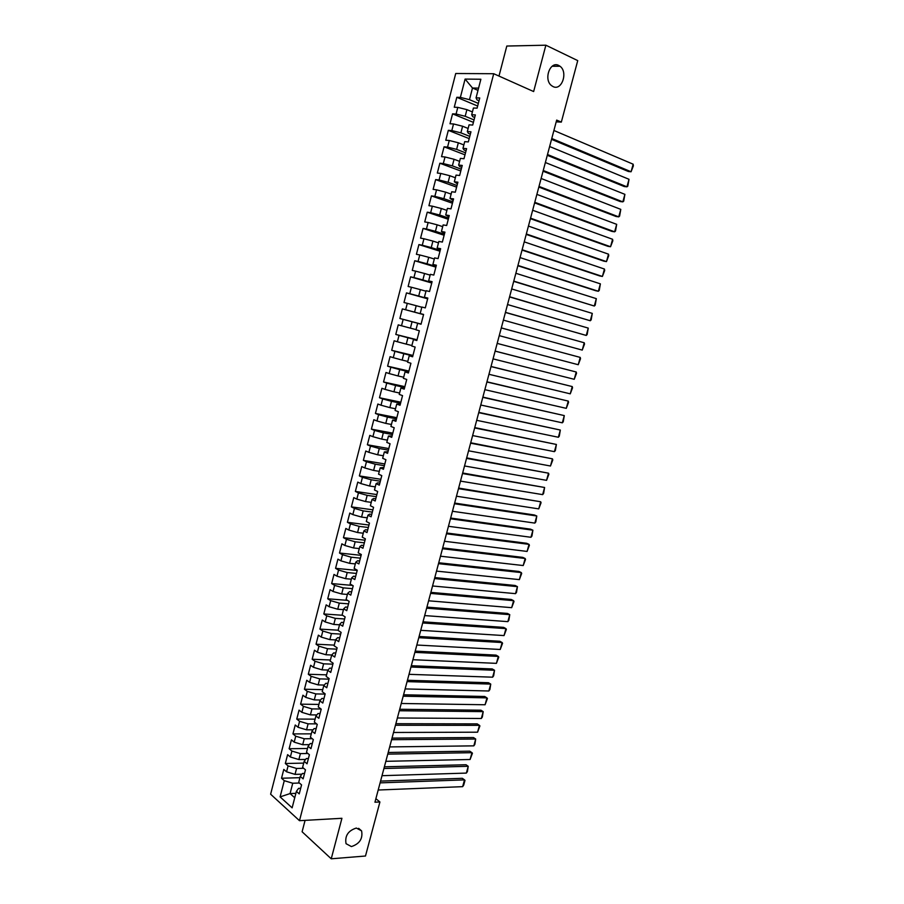 <?xml version="1.0" encoding="UTF-8"?>
<svg xmlns="http://www.w3.org/2000/svg" width="904" height="904" viewBox="0 0 904 904"><rect width="100%" height="100%" fill="white"/><g stroke="black" fill="none" stroke-linecap="round" stroke-linejoin="round"><path stroke-width="1.36" d="M356.334 828.053L361.589 830.878C363.012 838.629 359.611 843.861 351.419 846.573L346.04 843.692C344.718 835.872 348.142 830.663 356.334 828.053M558.683 65.427L560.017 66.252C568.288 72.117 561.779 91.168 553.067 86.592L551.564 85.643C543.361 79.699 550.05 60.692 558.683 65.427M305.077 820.369L302.106 831.77L331.237 858.8L365.487 856.02L379.917 801.972L375.883 798.695M455.718 73.506L270.624 794.209L299.484 820.685L493.72 73.721L455.718 73.506M493.72 73.721L533.642 91.553L545.869 45.2L506.805 46.036L498.985 76.072M477.99 90.377L472.498 88.004L465.097 79.077L460.373 97.406L456.825 97.293L454.26 107.226L457.797 107.373L456.091 114.017L452.565 113.847L450.011 123.758L453.525 123.961L451.819 130.571L448.316 130.345L445.774 140.233L449.265 140.493L447.559 147.092L444.079 146.81L441.536 156.663L445.017 156.98L443.31 163.567L439.852 163.228L437.321 173.048L440.779 173.432L439.084 179.986L435.638 179.591L433.118 189.388L436.553 189.829L434.858 196.371L431.434 195.908L428.925 205.683L432.338 206.18L430.654 212.7L427.242 212.191L424.733 221.932L428.134 222.486L426.451 228.994L423.072 228.418L420.563 238.136L423.942 238.746L422.27 245.233L418.902 244.6L416.405 254.295L419.761 254.962L418.089 261.437L414.744 260.748L412.258 270.409L415.591 271.132L413.93 277.584L410.597 276.839L408.122 286.478L411.433 287.257L409.772 293.698L406.472 292.896L403.998 302.501L407.297 303.337L405.636 309.756L402.348 308.897L399.884 318.479L403.161 319.372L401.512 325.779L398.235 324.864L395.782 334.423L399.037 335.373L397.387 341.757L394.144 340.785L391.692 350.311L394.924 351.317L393.285 357.679L390.053 356.662L387.613 366.165L390.833 367.216L389.195 373.567L385.974 372.493L383.545 381.974L386.742 383.081L385.104 389.409L381.917 388.279L379.477 397.737L382.663 398.901L381.036 405.218L377.861 404.031L375.431 413.456L378.595 414.676L376.979 420.97L373.815 419.727L371.397 429.129L374.538 430.406L372.923 436.688L369.792 435.389L367.374 444.768L370.504 446.09L368.888 452.35L365.77 451.006L363.363 460.362L366.47 461.741L364.854 467.978L361.758 466.577L359.363 475.911L362.447 477.335L360.843 483.561L357.758 482.114L355.362 491.414L358.436 492.895L356.831 499.11L353.769 497.607L351.385 506.873L354.436 508.41L352.842 514.613L349.791 513.054L347.418 522.297L350.447 523.891L348.854 530.072L345.825 528.456L343.452 537.677L346.469 539.326L344.887 545.485L341.87 543.824L339.508 553.022L342.503 554.717L340.921 560.853L337.926 559.147L335.565 568.322L338.548 570.062L336.966 576.187L333.994 574.424L331.644 583.577L334.604 585.374L333.034 591.476L330.073 589.668L327.723 598.798L330.672 600.64L329.101 606.731L326.163 604.866L323.813 613.963L326.751 615.861L325.18 621.941L322.253 620.031L319.926 629.105L322.83 631.048L321.27 637.105L318.366 635.15L316.038 644.202L318.931 646.19L317.372 652.236L314.479 650.225L312.162 659.253L315.033 661.287L313.485 667.321L310.614 665.265L308.298 674.26L311.157 676.35L309.609 682.362L306.75 680.26L304.445 689.232L307.281 691.379L305.733 697.368L302.908 695.21L300.603 704.171L303.428 706.363L301.879 712.341L299.066 710.137L296.761 719.064L299.574 721.302L298.037 727.268L295.235 725.008L292.941 733.912L295.732 736.206L294.195 742.15L291.416 739.845L289.122 748.727L291.902 751.066L290.376 756.998L287.608 754.648L285.325 763.507L288.082 765.891L286.557 771.801L283.799 769.406L281.528 778.242L299.936 777.677M465.097 79.077L480.871 79.247L476.058 97.869L477.029 99.903L479.018 100.751M295.879 793.339L290.071 793.576L280.093 796.887L292.128 807.837L296.388 791.384L299.224 793.904L301.563 784.887L298.716 782.401L300.264 776.4L303.134 778.864L305.473 769.824L302.603 767.383L304.162 761.371L307.044 763.79L309.394 754.716L306.501 752.331L308.072 746.297L310.965 748.659L313.326 739.574L310.411 737.235L311.982 731.178L314.897 733.494L317.259 724.386L314.332 722.093L315.914 716.024L318.841 718.296L321.214 709.154L318.264 706.917L319.846 700.826L322.796 703.052L325.169 693.876L322.208 691.696L323.79 685.594L326.762 687.763L329.146 678.565L326.163 676.429L327.756 670.316L330.74 672.429L333.124 663.208L330.129 661.129L331.723 654.993L334.729 657.061L337.124 647.818L334.107 645.784L335.7 639.625L338.717 641.648L341.124 632.382L338.096 630.393L339.689 624.223L342.729 626.189L345.147 616.901L342.096 614.957L343.689 608.776L346.752 610.686L349.17 601.375L346.096 599.488L347.701 593.295L350.786 595.148L353.204 585.803L350.119 583.973L351.724 577.758L354.82 579.566L357.261 570.198L354.153 568.424L355.769 562.186L358.877 563.938L361.317 554.536L358.187 552.819L359.815 546.57L362.945 548.265L365.385 538.841L362.244 537.179L363.871 530.908L367.024 532.558L369.465 523.1L366.312 521.484L367.939 515.201L371.103 516.794L373.567 507.325L370.38 505.754L372.019 499.46L375.205 500.997L377.669 491.493L374.471 489.991L376.109 483.663L379.318 485.154L381.782 475.617L378.561 474.171L380.211 467.831L383.432 469.266L385.918 459.707L382.674 458.305L384.324 451.955L387.567 453.333L390.053 443.751L386.799 442.406L388.449 436.033L391.714 437.355L394.2 427.739L390.923 426.451L392.585 420.066L395.873 421.332L398.37 411.693L395.071 410.461L396.732 404.054L400.043 405.263L402.54 395.602L399.229 394.415L400.89 387.997L404.212 389.149L406.732 379.454L403.387 378.335L405.06 371.894L408.405 372.99L410.924 363.272L407.568 362.21L409.241 355.747L412.608 356.786L415.139 347.046L411.761 346.04L413.444 339.554L416.823 340.537L419.354 330.762L415.964 329.813L417.648 323.316L421.049 324.242L423.592 314.445L420.179 313.552L421.863 307.032L425.287 307.902L427.841 298.071L424.405 297.235L426.1 290.704L429.536 291.517L432.101 281.664L428.643 280.884L430.338 274.33L433.807 275.076L436.372 265.2L432.892 264.476L434.598 257.911L438.078 258.6L440.643 248.69L437.152 248.035L438.858 241.436L442.361 242.069L444.937 232.136L441.423 231.537L443.141 224.927L446.666 225.503L449.254 215.536L445.706 214.994L447.423 208.361L450.972 208.88L453.571 198.88L450.011 198.405L451.729 191.761L455.3 192.213L457.899 182.19L454.316 181.772L456.045 175.105L459.639 175.489L462.238 165.443L458.644 165.082L460.373 158.392L463.978 158.731L466.6 148.651L462.972 148.346L464.712 141.645L468.34 141.917L470.961 131.803L467.323 131.577L469.063 124.842L472.713 125.057L475.346 114.921L471.685 114.74L473.425 108.005L477.097 108.152L479.741 97.982L476.058 97.869M280.093 796.887L284.274 780.672L281.528 778.242M556.197 121.859L561.327 122.108L556.672 120.096L374.945 802.21L379.917 801.972M301.925 774.174L295.032 774.378L296.568 768.456L303.654 768.276M286.557 771.801L295.032 774.378M288.082 765.891L296.568 768.456M296.388 791.384L298.58 788.378L300.682 788.299M305.642 759.428L298.862 759.563L300.399 753.62L307.925 753.507M290.376 756.998L298.862 759.563M291.902 751.066L300.399 753.62M300.264 776.4L302.444 773.485L304.535 773.428M309.371 744.636L302.704 744.704L304.241 738.76L312.242 738.704M294.195 742.15L302.704 744.704M295.732 736.206L304.241 738.76M304.162 761.371L306.309 758.558L308.411 758.524M313.089 729.81L306.558 729.822L308.094 723.844L316.603 723.867M298.037 727.268L306.558 729.822M299.574 721.302L308.094 723.844M308.072 746.297L310.185 743.585L312.287 743.574M316.818 714.928L310.411 714.883L311.959 708.905L321.01 708.996M301.879 712.341L310.411 714.883M303.428 706.363L311.959 708.905M311.982 731.178L314.083 728.579L316.174 728.579M320.547 700.012L314.287 699.911L315.835 693.91L325.112 694.102M305.733 697.368L314.287 699.911M307.281 691.379L315.835 693.91M315.914 716.024L317.982 713.527L320.072 713.55M324.265 685.062L318.163 684.904L319.722 678.881L328.988 679.153M309.609 682.362L318.163 684.904M311.157 676.35L319.722 678.881M319.846 700.826L321.892 698.442L323.982 698.476M327.982 670.056L322.061 669.853L323.621 663.818L332.875 664.169M313.485 667.321L322.061 669.853M315.033 661.287L323.621 663.818M323.79 685.594L325.813 683.311L327.903 683.367M335.768 653.016L333.689 652.925L331.723 654.993L325.96 654.756L327.531 648.71L336.774 649.151M317.372 652.236L325.96 654.756M318.931 646.19L327.531 648.71M327.756 670.316L329.745 668.135L331.836 668.214M335.621 639.93L329.87 639.625L331.44 633.557L340.684 634.088M321.27 637.105L329.87 639.625M322.83 631.048L331.44 633.557M339.542 624.811L333.802 624.449L335.373 618.37L344.605 618.98M325.18 621.941L333.802 624.449M326.751 615.861L335.373 618.37M335.7 639.625L337.644 637.67L339.723 637.783M343.463 609.646L337.734 609.228L339.305 603.137L348.526 603.838M329.101 606.731L337.734 609.228M330.672 600.64L339.305 603.137M339.689 624.223L341.61 622.37L343.689 622.506M347.407 594.448L341.678 593.973L343.26 587.86L352.47 588.651M333.034 591.476L341.678 593.973M334.604 585.374L343.26 587.86M343.689 608.776L345.588 607.036L347.656 607.194M351.351 579.204L345.633 578.673L347.215 572.548L356.413 573.43M336.966 576.187L345.633 578.673M338.548 570.062L347.215 572.548M347.701 593.295L349.565 591.657L351.645 591.826M355.317 563.915L349.599 563.339L351.193 557.192L360.38 558.163M340.921 560.853L349.599 563.339M342.503 554.717L351.193 557.192M351.724 577.758L353.566 576.232L355.634 576.436M359.283 548.592L353.577 547.96L355.17 541.79L364.346 542.852M344.887 545.485L353.577 547.96M346.469 539.326L355.17 541.79M355.769 562.186L357.577 560.774L359.645 560.988M363.261 533.224L357.566 532.535L359.159 526.354L368.323 527.507M348.854 530.072L357.566 532.535M350.447 523.891L359.159 526.354M359.815 546.57L361.6 545.27L363.657 545.507M367.261 517.822L361.566 517.065L363.159 510.873L372.324 512.116M352.842 514.613L361.566 517.065M354.436 508.41L363.159 510.873M363.871 530.908L365.623 529.721L367.691 529.97M371.261 502.364L365.566 501.562L367.182 495.347L376.324 496.68M356.831 499.11L365.566 501.562M358.436 492.895L367.182 495.347M367.939 515.201L369.668 514.127L371.725 514.399M375.273 486.872L369.589 486.013L371.205 479.775L380.335 481.21M360.843 483.561L369.589 486.013M362.447 477.335L371.205 479.775M372.019 499.46L373.714 498.488L375.781 498.793M379.296 471.346L373.623 470.419L375.239 464.17L384.358 465.696M364.854 467.978L373.623 470.419M366.47 461.741L375.239 464.17M376.109 483.663L377.782 482.815L379.838 483.131M383.33 455.763L377.669 454.791L379.284 448.52L388.404 450.135M368.888 452.35L377.669 454.791M370.504 446.09L379.284 448.52M380.211 467.831L383.906 467.436M387.375 440.146L381.714 439.107L383.341 432.824L392.449 434.53M372.923 436.688L381.714 439.107M374.538 430.406L383.341 432.824M384.324 451.955L387.997 451.695M391.443 424.484L385.782 423.388L387.409 417.083L396.506 418.891M376.979 420.97L385.782 423.388M378.595 414.676L387.409 417.083M388.449 436.033L392.087 435.909M395.511 408.777L389.861 407.625L391.488 401.308L400.574 403.195M381.036 405.218L389.861 407.625M382.663 398.901L391.488 401.308M392.585 420.066L396.189 420.077M399.591 393.025L393.941 391.816L395.579 385.488L404.653 387.466M385.104 389.409L393.941 391.816M386.742 383.081L395.579 385.488M396.732 404.054L400.314 404.201M403.681 377.239L398.042 375.962L399.681 369.612L408.744 371.691M389.195 373.567L398.042 375.962M390.833 367.216L399.681 369.612M400.89 387.997L404.438 388.291M407.783 361.408L402.156 360.074L403.794 353.701L412.845 355.882M393.285 357.679L402.156 360.074M394.924 351.317L403.794 353.701M405.06 371.894L408.574 372.324M411.896 345.52L406.269 344.13L407.919 337.746L416.959 340.017M397.387 341.757L406.269 344.13M399.037 335.373L407.919 337.746M409.241 355.747L412.732 356.323M416.021 329.598L410.405 328.152L412.066 321.745L421.083 324.118M401.512 325.779L410.405 328.152M403.161 319.372L412.066 321.745M413.444 339.554L416.891 340.277M423.569 314.558L414.552 312.129L416.213 305.699L421.818 307.236M405.636 309.756L414.552 312.129M407.297 303.337L416.213 305.699M417.648 323.316L421.072 324.174M427.705 298.58L418.699 296.06L420.371 289.619L425.965 291.212M409.772 293.698L418.699 296.06M411.433 287.257L420.371 289.619M420.179 313.552L423.58 314.502M431.863 282.568L422.869 279.935L424.541 273.483L430.123 275.132M413.93 277.584L422.869 279.935M415.591 271.132L424.541 273.483M424.405 297.235L427.773 298.331M436.033 266.499L427.05 263.776L428.722 257.301L434.304 259.019M418.089 261.437L427.05 263.776M419.761 254.962L428.722 257.301M428.643 280.884L431.976 282.116M440.203 250.397L431.242 247.572L432.914 241.074L438.496 242.86M422.27 245.233L431.242 247.572M423.942 238.746L432.914 241.074M432.892 264.476L436.191 265.866M444.395 234.249L435.445 231.322L437.129 224.813L442.689 226.655M426.451 228.994L435.445 231.322M428.134 222.486L437.129 224.813M437.152 248.035L440.417 249.56M448.599 218.045L439.649 215.028L441.344 208.496L446.904 210.395M430.654 212.7L439.649 215.028M432.338 206.18L441.344 208.496M441.423 231.537L444.666 233.209M452.814 201.807L443.875 198.688L445.57 192.134L451.119 194.1M434.858 196.371L443.875 198.688M436.553 189.829L445.57 192.134M445.706 214.994L448.915 216.813M457.028 185.523L448.113 182.303L449.819 175.726L455.356 177.76M439.084 179.986L448.113 182.303M440.779 173.432L449.819 175.726M450.011 198.405L453.175 200.383M461.266 169.184L452.362 165.861L454.068 159.273L459.605 161.375M443.31 163.567L452.362 165.861M445.017 156.98L454.068 159.273M454.316 181.772L457.458 183.885M465.515 152.81L456.622 149.386L458.328 142.775L463.865 144.934M447.559 147.092L456.622 149.386M449.265 140.493L458.328 142.775M458.644 165.082L459.74 166.607L461.741 167.353M469.775 136.391L460.893 132.854L462.611 126.232L468.125 128.458M451.819 130.571L460.893 132.854M453.525 123.961L462.611 126.232M462.972 148.346L464.046 150.007L466.046 150.776M474.046 119.916L465.187 116.288L466.905 109.644L472.408 111.926M456.091 114.017L465.187 116.288M457.797 107.373L466.905 109.644M467.323 131.577L468.362 133.351L470.362 134.154M478.329 103.406L469.481 99.666L472.498 88.004L478.578 88.129M460.373 97.406L469.481 99.666M471.685 114.74L472.69 116.65L474.679 117.475M545.869 45.2L577.735 60.613L561.327 122.108M331.237 858.8L341.927 818.289L299.484 820.685M299.427 783.022L292.738 783.248L290.071 793.576L294.738 797.746M284.274 780.672L292.738 783.248M456.825 97.293L477.651 106.039M452.565 113.847L473.413 122.356M448.316 130.345L469.199 138.617M444.079 146.81L464.995 154.844M439.852 163.228L460.791 171.014M435.638 179.591L456.61 187.139M431.434 195.908L452.441 203.23M427.242 212.191L448.282 219.276M423.072 228.418L444.124 235.266M418.902 244.6L439.988 251.222M414.744 260.748L435.864 267.132M410.597 276.839L431.75 283.008M406.472 292.896L427.648 298.828M399.884 318.479L421.094 324.061M402.348 308.897L423.547 314.603M395.782 334.423L417.026 339.768M391.692 350.311L412.958 355.441M387.613 366.165L408.902 371.069M383.545 381.974L404.868 386.652M379.477 397.737L400.834 402.201M375.431 413.456L396.811 417.693M371.397 429.129L392.799 433.152M367.374 444.768L388.799 448.576M363.363 460.362L384.81 463.955M359.363 475.911L380.833 479.289M355.362 491.414L376.866 494.578M351.385 506.873L372.911 509.833M347.418 522.297L368.968 525.043M343.452 537.677L365.035 540.219M339.508 553.022L361.103 555.35M335.565 568.322L357.193 570.435M331.644 583.577L352.571 585.43M327.723 598.798L347.509 600.358M323.813 613.963L342.571 615.274M319.926 629.105L338.141 630.19M316.038 644.202L334.277 645.117M312.162 659.253L330.423 659.999M308.298 674.26L326.581 674.847M304.445 689.232L322.739 689.662M300.603 704.171L318.909 704.419M296.761 719.064L315.101 719.155M292.941 733.912L311.292 733.845M289.122 748.727L307.496 748.489M285.325 763.507L303.71 763.112M553.903 130.481L633.15 164.2L631.082 171.76L628.404 171.511L551.542 139.34M551.756 138.504L631.082 171.76L633.376 165.839L633.15 164.2M549.632 146.516L629.014 179.297L626.958 186.823L624.291 186.552L547.293 155.296M547.496 154.527L626.958 186.823L627.805 186.167L629.014 179.297M545.361 162.517L624.901 194.349L622.833 201.863L620.189 201.547L543.055 171.206M543.236 170.494L622.833 201.863L623.692 201.174L624.901 194.349M541.112 178.472L620.788 209.366L618.731 216.858L616.087 216.508L538.829 187.071M538.999 186.427L618.731 216.858L619.59 216.146L620.788 209.366M536.874 194.383L616.686 224.339L614.63 231.808L612.008 231.435L534.614 202.892M534.761 202.315L614.63 231.808L615.5 231.074L616.686 224.339M532.648 210.248L612.584 239.277L610.55 246.735L607.929 246.317L530.411 218.666M530.535 218.158L610.55 246.735L612.844 240.769L612.584 239.277M528.433 226.068L608.505 254.171L606.471 261.606L603.872 261.166L526.218 234.407M526.331 233.966L606.471 261.606L608.765 255.64L608.505 254.171M524.23 241.854L604.437 269.042L602.403 276.454L599.815 275.969L522.037 250.092M522.128 249.73L602.403 276.454L604.708 270.465L604.437 269.042M520.037 257.583L600.38 283.856L598.346 291.257L595.77 290.738L517.868 265.742M517.947 265.437L598.346 291.257L599.239 290.433L600.38 283.856M515.856 273.279L596.324 298.648L594.301 306.027L513.709 281.359M513.766 281.121L594.301 306.027L595.194 305.179L596.324 298.648M511.687 288.941L592.289 313.394L590.267 320.75L509.562 296.93M509.607 296.749L590.267 320.75L591.171 319.88L592.289 313.394M507.528 304.546L588.255 328.107L586.244 335.44L505.426 312.456M505.449 312.343L586.244 335.44L587.148 334.548L588.255 328.107M503.381 320.118L584.233 342.774L582.232 350.097L501.302 327.937M501.313 327.892L582.232 350.097L584.538 344.062L584.233 342.774M499.245 335.644L580.232 357.408L578.232 364.719L497.177 343.396M580.232 357.408L580.537 358.673L578.232 364.719M495.121 351.136L576.232 372.007L495.132 351.08M493.053 358.865L574.232 379.296L576.232 372.007L576.549 373.25L574.232 379.296M491.008 366.583L572.243 386.573L491.03 366.47M488.951 374.29L570.254 393.839L572.243 386.573L572.56 387.782L570.254 393.839M486.894 381.985L568.266 401.093L486.94 381.804M484.849 389.669L566.277 408.348L568.266 401.093L568.593 402.28L566.277 408.348M482.804 397.342L564.288 415.591L482.872 397.105M480.758 405.015L562.311 422.823L564.288 415.591L563.248 421.795L562.311 422.823M478.724 412.665L560.333 430.044L478.804 412.371M476.69 420.315L558.356 437.253L560.333 430.044L559.293 436.203L558.356 437.253M474.656 427.942L556.389 444.452L474.747 427.581M472.622 435.57L554.412 451.65L556.389 444.452L555.361 450.587L554.412 451.65M470.588 443.186L552.446 458.836L470.701 442.768M468.566 450.791L550.479 466.012L552.446 458.836L552.807 459.91L550.479 466.012M466.543 458.384L548.513 473.176L466.679 457.899M464.52 465.967L546.558 480.34L548.513 473.176L548.875 474.227L546.558 480.34M462.509 473.549L544.603 487.482L462.656 472.995M460.486 481.109L542.637 494.624L544.603 487.482L543.598 493.494L542.637 494.624M458.475 488.668L540.694 501.754L458.644 488.058M456.463 496.206L538.739 508.884L540.694 501.754L541.067 502.748L538.739 508.884M454.463 503.743L536.795 515.992L534.4 514.986L454.633 503.076M452.452 511.268L534.84 523.1L536.795 515.992L535.812 521.924L534.84 523.1M450.452 518.783L532.897 530.196L530.524 529.156L450.644 518.06M448.452 526.286L530.953 537.281L532.897 530.196L531.936 536.083L530.953 537.281M446.463 533.778L529.021 544.355L526.659 543.281L446.666 532.998M444.463 541.27L527.088 551.429L529.021 544.355L529.416 545.27L527.088 551.429M442.474 548.739L525.145 558.491L522.794 557.384L442.7 547.892M440.485 556.209L523.213 565.542L525.145 558.491L525.552 559.384L523.213 565.542M438.496 563.667L521.292 572.582L518.941 571.452L438.734 562.763M436.519 571.113L519.359 579.622L521.292 572.582L521.698 573.452L519.359 579.622M434.53 578.549L517.438 586.639L515.111 585.476L434.79 577.577M432.553 585.973L515.517 593.657L517.438 586.639L516.512 592.391L515.517 593.657M430.575 593.386L513.596 600.674L511.28 599.476L430.846 592.369M428.609 600.798L511.675 607.669L513.596 600.674L514.014 601.488L511.675 607.669M426.631 608.189L509.766 614.663L507.46 613.432L426.925 607.115M424.665 615.579L507.845 621.636L509.766 614.663L508.85 620.325L507.845 621.636M422.699 622.958L505.935 628.619L503.641 627.365L423.004 621.816M420.744 630.325L504.036 635.58L505.935 628.619L506.376 629.376L504.036 635.58M418.778 637.682L502.127 642.541L499.844 641.252L419.094 636.484M416.823 645.027L500.228 649.479L502.127 642.541L502.567 643.275L500.228 649.479M414.868 652.372L498.319 656.417L496.047 655.106L415.196 651.117M412.913 659.705L496.42 663.355L498.319 656.417L498.771 657.14L496.42 663.355M410.958 667.016L494.533 670.271L492.262 668.937L411.309 665.717M409.015 674.327L492.635 677.186L494.533 670.271L493.652 675.796L492.635 677.186M407.071 681.627L490.748 684.091L488.488 682.723L407.433 680.271M405.128 688.927L488.849 690.995L490.748 684.091L489.878 689.571L488.849 690.995M403.184 696.204L486.962 697.877L484.725 696.476L403.568 694.78M401.252 703.481L485.086 704.758L486.962 697.877L487.425 698.521L485.086 704.758M399.319 710.747L483.199 711.629L480.973 710.205L399.715 709.267M397.387 717.991L481.323 718.488L483.199 711.629L482.352 717.041L481.323 718.488M395.455 725.245L479.448 725.347L477.222 723.889L395.862 723.708M393.522 732.477L477.572 732.195L479.448 725.347L479.911 725.935L477.572 732.195M391.601 739.698L475.696 739.031L473.493 737.54L392.02 738.116M389.68 746.919L473.82 745.856L475.696 739.031L474.871 744.365L473.82 745.856M387.759 754.128L471.956 752.682L469.764 751.167L388.2 752.478M385.838 761.326L470.091 759.496L471.956 752.682L472.442 753.224L470.091 759.496M383.929 768.513L468.227 766.298L466.046 764.75L384.381 766.807M382.019 775.688L466.362 773.089L468.227 766.298L467.413 771.564L466.362 773.089M380.109 782.864L464.509 779.881L462.328 778.31L380.573 781.101M378.2 790.017L462.645 786.661L464.509 779.881L465.006 780.367L463.707 785.113L462.645 786.661M361.589 830.878L358.639 828.324M560.017 66.252L552.118 66.263"/></g></svg>
